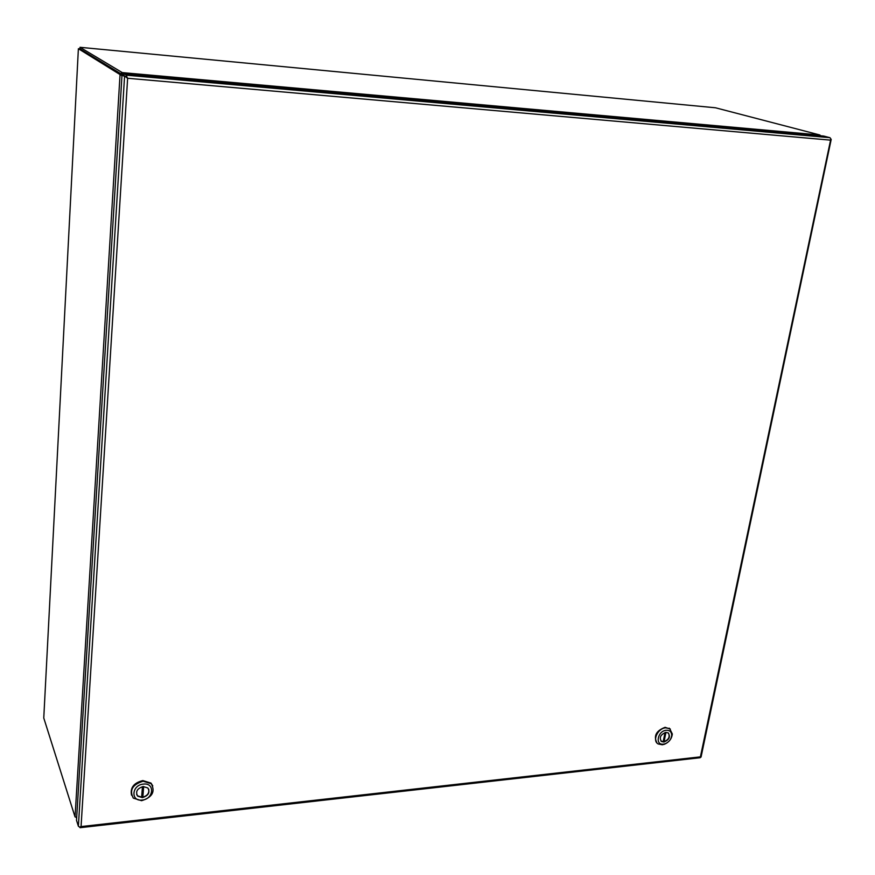 <?xml version="1.0" encoding="UTF-8"?>
<svg xmlns="http://www.w3.org/2000/svg" width="875" height="875" viewBox="0 0 875 875"><rect width="100%" height="100%" fill="white"/><g stroke="black" fill="none" stroke-linecap="round" stroke-linejoin="round"><path stroke-width="1.31" d="M126.284 76.967L123.714 75.425L126.317 77M126.459 77.142L121.986 75.261L76.508 820.302L78.378 826.219L79.647 827.138L81.058 826.58L80.062 827.695L79.734 827.116M830.725 139.202L830.255 140.12L127.63 78.269L81.058 826.58L700.405 756.864L830.845 138.862L829.959 137.692L823.736 136.062L123.834 73.653L126.394 75.195L126.536 77.12M126.766 76.573L127.542 78.203M127.411 78.116L126.066 77.186M119.602 73.894L121.33 74.058L79.92 48.869L78.389 48.727L120.05 74.561L121.778 74.714L121.33 74.058L122.172 74.364L122.281 72.603L123.703 75.414L123.834 73.653M700.164 757.728L700.394 756.864M80.106 826.995L80.172 827.542M123.714 75.425L121.986 75.261M127.63 78.269L126.788 77.711M43.794 717.533L78.378 48.825M715.477 107.778L819.941 135.002L122.281 72.603L80.019 47.305L715.236 107.756M76.158 817.37L76.65 818.125M121.953 75.72L120.05 74.561L75.042 816.9L43.772 718.014M121.439 72.286L121.33 74.047L79.931 48.869L80.008 47.305L715.356 107.767M75.042 816.9L76.694 817.337M820.411 135.767L819.941 135.002M122.128 75.283L121.778 74.714M122.172 74.364L123.32 75.348M670.327 729.105L665.109 727.311C656.108 730.778 653.395 735.984 656.95 742.93M662.255 744.778L658.109 743.936C652.017 740.644 657.814 728.252 665.656 727.836L669.703 728.656L672.317 733.972C671.792 738.675 669.189 742.098 664.53 744.231L662.255 744.778M663.469 744.144C654.762 745.423 657.661 730.833 666.258 730.275C669.736 730.177 671.552 731.85 671.716 735.295C671.278 739.145 669.156 741.945 665.339 743.695L663.469 744.144M663.895 742.033C669.287 739.78 670.698 736.717 668.15 732.867L665.831 732.397C660.439 734.639 659.006 737.691 661.555 741.552L663.895 742.033M660.898 741.005L663.622 741.759C668.489 739.977 670.119 737.111 668.511 733.13M665.033 732.55L663.173 741.781L664.07 741.683L665.941 732.386M665.273 732.484L663.294 741.191M152.764 785.881L150.97 783.07L142.833 780.577C133.809 782.862 130.047 787.741 131.534 795.222M141.608 800.702L133.306 798.12C129.183 790.169 132.442 784.547 143.095 781.233L151.244 783.727C155.487 791.656 152.283 797.311 141.608 800.702M142.177 800.045C130.43 801.708 131.655 784.941 143.402 784.098C155.148 782.534 153.814 799.192 142.177 800.045M142.362 797.617C148.433 795.703 150.27 792.487 147.864 787.97L143.216 786.548C137.156 788.441 135.297 791.645 137.659 796.162L142.362 797.617M136.664 794.555L137.528 795.834L142.231 797.289C147.164 796.064 149.341 793.384 148.739 789.228M142.439 786.669L141.63 797.322L142.844 797.191L143.664 786.516M143.347 786.538L142.581 796.523L141.673 796.644M142.581 796.523L142.844 797.191M124.534 76.825L78.378 826.219M829.959 137.692L126.394 75.195M831.195 139.42L701.05 757.061M700.241 757.717L80.062 827.695M669.156 728.131L669.703 728.656M671.716 735.295L672.317 733.972M665.339 743.695L664.53 744.231M150.97 783.07L151.244 783.727"/></g></svg>
